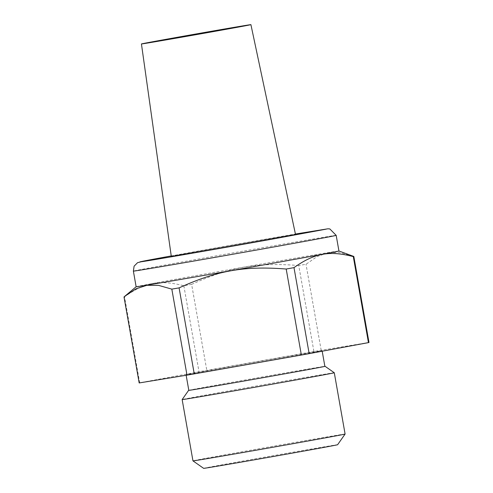 <?xml version="1.0" encoding="UTF-8"?>
<svg xmlns="http://www.w3.org/2000/svg" width="493" height="493" viewBox="0 0 493 493"><rect width="100%" height="100%" fill="white"/><g stroke="black" fill="none" stroke-linecap="round" stroke-linejoin="round"><path stroke-width="0.37" stroke-dasharray="2.46 1.85" d="M368.992 342.462L321.177 350.283A116.718 0.727 -10 0 0 313.912 351.527L298.746 265.517A116.718 0.727 170 0 1 306.011 264.266L317.073 256.594L327.716 252.835L338.876 252.471L351.589 255.596M313.912 351.527L206.801 370.372A116.718 0.727 -10 0 0 199.006 371.771L139.71 382.802A116.718 0.727 -10 0 0 139.174 382.95M124.008 296.94A116.718 0.727 170 0 1 124.544 296.792C144.967 282.329 159.775 279.574 183.84 285.761A116.718 0.727 170 0 1 191.635 284.362L206.801 370.372M191.635 284.362C229.997 266.972 256.748 262.264 298.746 265.517M203.652 468.35A68.016 0.425 170 0 1 240.781 461.417A68.016 0.425 170 0 1 337.606 444.729M345.094 434.037A77.241 0.481 -10 0 0 235.13 452.993A77.241 0.481 -10 0 0 192.96 460.863M334.285 372.751A77.241 0.481 -10 0 0 258.135 385.692A77.241 0.481 -10 0 0 182.151 399.576M188.807 390.308A69.297 0.431 170 0 1 256.767 377.921A69.297 0.431 170 0 1 324.862 366.317M188.813 390.339A69.075 0.431 170 0 1 256.767 377.921A69.075 0.431 170 0 1 324.869 366.348M284.393 357.752A69.075 0.431 170 0 1 186.052 374.705A69.075 0.431 170 0 1 254.006 362.287A69.075 0.431 170 0 1 322.114 350.714A69.075 0.431 170 0 1 284.393 357.752M136.136 286.76A102.963 0.641 170 0 1 136.142 286.747A102.963 0.641 170 0 1 237.429 268.247A102.963 0.641 170 0 1 338.931 250.992A102.963 0.641 170 0 1 338.938 250.999L338.938 250.992M321.177 350.283L306.011 264.266M183.84 285.761L199.006 371.771M139.71 382.802L124.544 296.792M295.51 234.471A63.067 0.394 -10 0 0 233.337 245.033A63.067 0.394 -10 0 0 171.293 256.372M336.183 235.358A102.963 0.641 -10 0 0 234.668 252.607A102.963 0.641 -10 0 0 133.381 271.119M171.231 255.935A95.026 0.592 170 0 1 295.418 234.033L171.231 255.935M322.2 351.219L322.114 350.714M186.157 375.272L186.052 374.705"/><path stroke-width="0.74" d="M186.989 375.136L171.823 289.126L158.469 285.348L146.902 285.305L135.994 288.793L124.735 296.318L124.008 296.94L139.174 382.95L186.989 375.136A116.718 0.727 -10 0 0 194.254 373.885L179.088 287.875C217.444 270.478 244.195 265.776 286.199 269.03L301.365 355.04A116.718 0.727 -10 0 0 305.303 354.338A116.718 0.727 -10 0 0 309.16 353.641L368.456 342.617A116.718 0.727 -10 0 0 368.992 342.462L353.826 256.452A116.718 0.727 170 0 1 353.29 256.6L368.456 342.617M194.254 373.885L301.365 355.04M345.094 434.043L337.606 444.729A68.016 0.425 170 0 1 300.471 451.656A68.016 0.425 170 0 1 203.652 468.35L192.96 460.869A77.241 0.481 -10 0 0 192.96 460.869A77.241 0.481 -10 0 0 302.918 441.913A77.241 0.481 -10 0 0 345.094 434.043A77.241 0.481 -10 0 0 345.094 434.037L334.285 372.751A77.241 0.481 -10 0 1 292.115 380.627A77.241 0.481 -10 0 1 182.151 399.576L192.96 460.863M324.862 366.317A69.297 0.431 170 0 1 325.084 366.311A69.297 0.431 170 0 1 287.253 373.374A69.297 0.431 170 0 1 188.597 390.376A69.297 0.431 170 0 1 188.807 390.308M322.2 351.219L324.869 366.348A69.075 0.431 170 0 1 287.154 373.392A69.075 0.431 170 0 1 188.813 390.339L186.157 375.272M171.823 289.126A116.718 0.727 -10 0 0 179.088 287.875M353.826 256.452L338.938 250.992A102.963 0.641 170 0 1 282.723 261.493A102.963 0.641 170 0 1 136.136 286.76L133.381 271.119A102.963 0.641 -10 0 0 279.962 245.853A102.963 0.641 -10 0 0 336.183 235.358L329.823 228.931L327.931 228.795L295.418 234.033L326.181 229.14L275.1 238.606A95.026 0.592 170 0 1 155.862 259.429A95.026 0.592 170 0 1 171.231 255.935L145.527 260.705L137.578 262.664L134.096 266.183L133.381 271.119M353.29 256.6C329.232 250.413 314.417 253.168 293.994 267.631A116.718 0.727 170 0 1 290.137 268.321A116.718 0.727 170 0 1 286.199 269.03M220.568 30.313A55.58 0.345 -10 0 0 250.912 24.65A55.58 0.345 -10 0 0 196.115 33.962A55.58 0.345 -10 0 0 141.442 43.951A55.58 0.345 -10 0 0 220.568 30.313M293.994 267.631L309.16 353.641M141.442 43.951L171.293 256.372A63.067 0.394 -10 0 0 261.074 240.898A63.067 0.394 -10 0 0 295.51 234.471L250.912 24.65M188.597 390.376L182.151 399.576M325.084 366.311L334.285 372.751M136.136 286.753L124.735 296.318M338.938 250.999L336.183 235.358"/></g></svg>
